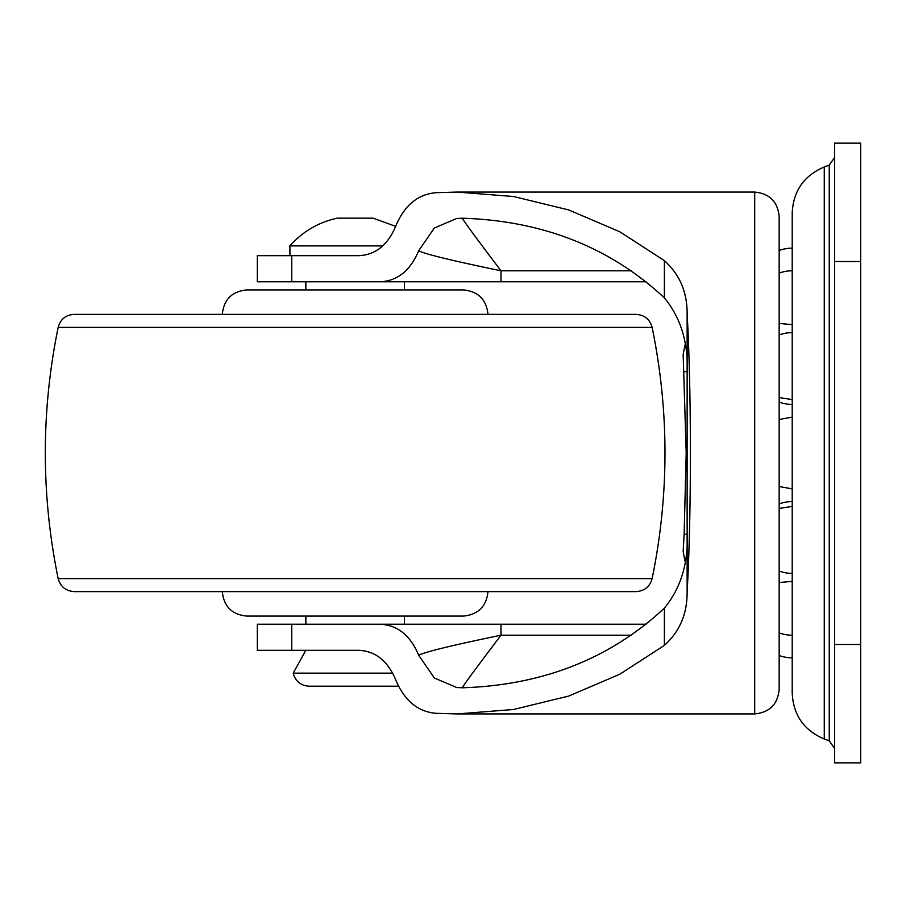 <?xml version="1.0" encoding="UTF-8"?>
<svg xmlns="http://www.w3.org/2000/svg" width="906" height="906" viewBox="0 0 906 906"><rect width="100%" height="100%" fill="white"/><g stroke="black" fill="none" stroke-linecap="round" stroke-linejoin="round"><path stroke-width="1.36" d="M398.414 686.204L309.161 686.204C300.735 685.649 295.413 681.301 293.182 673.158L305.854 650.327L358.651 650.327L291.755 650.327L291.755 624.234L646.069 624.234M291.755 624.234L257.304 624.234L257.304 650.327L291.755 650.327M358.64 650.327C375.412 650.972 387.813 660.916 395.854 680.157C404.665 700.938 418.187 712.003 436.432 713.328L457.179 713.928L513.509 709.489L568.685 696.068L619.795 674.234L664.381 645.366L664.381 608.141C610.123 658.662 542.796 685.219 462.4 687.79L456.726 687.518L434.382 678.028L418.64 655.185C410.282 635.185 397.304 624.88 379.727 624.234M418.64 250.815L434.359 227.995L456.726 218.482L462.4 218.21C462.06 218.822 474.914 236.353 500.984 270.803L500.984 281.766L379.727 281.766C397.258 281.154 410.225 270.849 418.64 250.815C425.367 254.167 452.819 260.826 500.984 270.803L631.323 270.803M631.323 635.197L500.984 635.197L500.984 624.234M684.97 345.005L683.158 354.506L686.204 453L684.121 534.302L687.099 534.302M684.97 560.995L683.158 551.494L684.121 534.302M754.698 192.072C769.556 193.522 777.71 201.676 779.16 216.534L779.16 689.466C777.71 704.324 769.556 712.478 754.698 713.928L754.698 192.072L457.179 192.072L513.509 196.511L568.685 209.932L619.795 231.766L664.381 260.634C679.647 274.416 687.224 292.106 687.133 313.725C691.482 391.46 691.482 514.54 687.133 592.275C687.201 613.962 679.625 631.652 664.381 645.366M457.179 192.072L436.432 192.672C418.153 194.031 404.631 205.084 395.854 225.843C387.859 245.05 375.458 254.994 358.64 255.673L291.755 255.673L291.755 281.766L257.304 281.766L379.727 281.766M462.4 218.21C542.796 220.781 610.123 247.338 664.381 297.859C680.836 317.904 688.424 342.819 687.133 372.615L687.133 533.385C688.424 563.181 680.836 588.096 664.381 608.141M291.755 255.673L257.304 255.673L257.304 281.766M418.64 655.185C425.299 651.856 452.751 645.197 500.984 635.197C474.971 669.579 462.105 687.11 462.4 687.79M646.069 281.766L500.984 281.766M305.741 281.766L404.563 281.766M404.563 624.234L305.741 624.234M222.31 314.382C223.782 299.535 231.936 291.381 246.772 289.92L463.532 289.92C478.277 291.472 486.431 299.626 487.994 314.382M58.165 327.383C41.042 411.131 41.042 494.869 58.165 578.617C60.464 586.669 65.787 591.006 74.133 591.618L636.171 591.618C644.517 591.006 649.84 586.669 652.139 578.617C669.262 494.869 669.262 411.131 652.139 327.383C649.84 319.331 644.517 314.994 636.171 314.382L74.133 314.382C65.73 314.926 60.408 319.263 58.165 327.383L652.139 327.383M222.31 591.618C223.782 606.465 231.936 614.619 246.772 616.08L463.532 616.08C478.277 614.528 486.431 606.374 487.994 591.618M834.607 762.852L834.607 143.148L860.7 143.148L860.7 762.852L834.607 762.852L860.7 762.852M792.206 453L792.206 212.899C793.305 190.906 803.996 175.594 824.267 166.976L824.267 739.024C803.996 730.406 793.305 715.094 792.206 693.101L792.206 453M792.206 417.122L779.16 419.467M792.206 488.878L779.16 486.533M382.717 245.888L289.92 245.888C302.695 231.551 318.459 222.31 337.213 218.165L373.091 218.165L395.673 226.341M293.182 673.158L392.774 673.158M289.92 245.888L289.92 255.673M404.45 281.766L404.45 289.92M404.45 616.08L404.45 624.234M305.854 281.766L305.854 289.92M305.854 616.08L305.854 624.234M664.381 297.859L664.381 260.634M687.099 371.698L684.121 371.698M687.133 372.615L687.133 313.725M687.133 592.275L687.133 533.385M58.165 578.617L652.139 578.617M834.607 644.483L860.7 644.483M834.607 261.517L860.7 261.517M792.206 399.591L779.16 397.564M792.206 506.409L779.16 508.436M792.206 581.38L779.16 582.547M824.267 739.024L829.262 740.859L829.262 165.141L834.607 157.485M792.206 324.62L779.16 323.453M754.698 713.928L457.179 713.928M456.726 687.518L457.757 687.62M792.206 248.176A35.878 35.878 0 0 0 779.16 250.509M792.206 332.649A35.878 35.878 0 0 0 779.16 334.982M779.16 402.06A35.878 35.878 0 0 0 792.206 404.404M779.16 571.018A35.878 35.878 0 0 0 792.206 573.351M792.206 501.596A35.878 35.878 0 0 0 779.16 503.94M779.16 632.852A35.878 35.878 0 0 0 792.206 635.197M779.16 655.491A35.878 35.878 0 0 0 792.206 657.824M824.267 166.976L829.262 165.141M829.262 740.859L834.607 748.515M792.206 270.803A35.878 35.878 0 0 0 779.16 273.148"/></g></svg>
